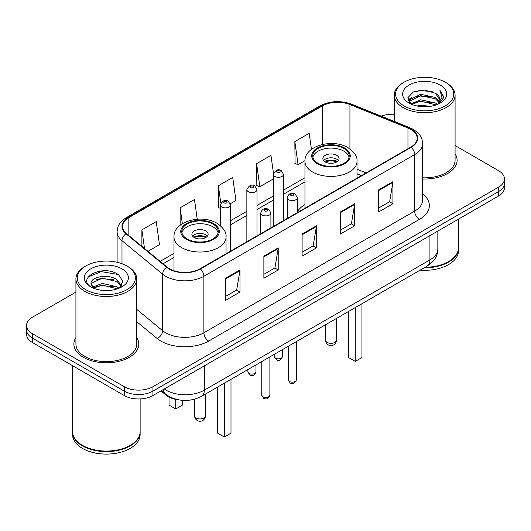 <?xml version="1.0" encoding="UTF-8"?>
<svg xmlns="http://www.w3.org/2000/svg" width="531" height="531" viewBox="0 0 531 531"><rect width="100%" height="100%" fill="white"/><g stroke="black" fill="none" stroke-linecap="round" stroke-linejoin="round"><path stroke-width="0.8" d="M304.96 204.574A35.823 20.682 0 0 0 297.387 211.61M361.372 175.635L357.005 173.869M178.555 399.836A20.278 11.709 180 0 1 165.971 395.077L160.933 390.922M75.92 292.096L32.491 317.166A20.278 11.709 0 0 0 26.55 325.443L26.55 334.278A20.278 11.709 0 0 0 32.491 342.555L124.261 395.535A20.278 11.709 0 0 0 152.941 395.535L498.509 196.025A20.278 11.709 0 0 0 504.45 187.742L504.45 183.328A20.278 11.709 0 0 1 498.509 191.605A20.278 11.709 0 0 0 504.45 183.328L504.45 178.914A20.278 11.709 0 0 0 498.509 170.637L455.08 145.56M26.55 325.443A20.278 11.709 0 0 0 32.491 333.727L124.261 386.707A20.278 11.709 0 0 0 152.941 386.707L152.941 391.121L498.509 191.605L152.941 391.121A20.278 11.709 0 0 1 124.261 391.121A20.278 11.709 0 0 0 152.941 391.121L152.941 395.535M32.491 333.727L32.491 338.141L124.261 391.121L32.491 338.141A20.278 11.709 0 0 1 26.55 329.857A20.278 11.709 0 0 0 32.491 338.141L32.491 342.555M75.92 337.557A32.444 18.731 0 0 0 73.889 344.075A32.444 18.731 0 0 0 83.394 357.317A32.444 18.731 0 0 0 118.752 361.379A32.444 18.731 0 0 0 138.783 344.075A32.444 18.731 0 0 0 136.752 337.557A32.444 18.731 0 0 1 138.783 344.075A32.444 18.731 0 0 1 118.752 361.379A32.444 18.731 0 0 1 83.394 357.317A32.444 18.731 0 0 1 73.889 344.075A32.444 18.731 0 0 1 75.92 337.557M410.848 129.405A21.632 12.485 180 0 1 417.187 138.239A21.632 12.485 180 0 1 410.848 147.067L200.068 268.766A21.632 12.485 180 0 1 167.053 267.093L126.424 233.594A21.632 12.485 180 0 1 122.508 226.432A21.632 12.485 180 0 1 128.847 217.604L322.237 105.948A21.632 12.485 180 0 1 349.936 104.547L407.961 128.004A21.632 12.485 180 0 1 410.848 129.405M411.233 129.186A22.169 12.804 0 0 0 408.273 127.752L350.248 104.295A22.169 12.804 0 0 0 321.852 105.729L128.462 217.385A22.169 12.804 0 0 0 125.98 233.773L166.608 267.272A22.169 12.804 0 0 0 200.446 268.985L411.233 147.286A22.169 12.804 0 0 0 411.233 129.186M225.635 278.231L225.635 300.307L239.979 292.03L239.979 269.954L225.635 278.231M225.635 296.391L236.68 290.012L239.919 270.684A5.41 3.12 -120 0 0 239.979 269.954M236.587 290.072L239.979 292.03M263.874 256.154L263.874 278.231L278.211 269.954L278.211 247.877L263.874 256.154M263.874 274.315L274.919 267.936L278.158 248.608A5.41 3.12 -120 0 0 278.211 247.877M274.819 267.996L278.211 269.954M378.59 189.925L378.59 212.002L392.927 203.725L392.927 181.648L378.59 189.925M378.59 208.086L389.635 201.707L392.867 182.379A5.41 3.12 -120 0 0 392.927 181.648M389.535 201.767L392.927 203.725M340.351 212.002L340.351 234.078L354.688 225.801L354.688 203.725L340.351 212.002M340.351 230.162L351.396 223.783L354.628 204.455A5.41 3.12 -120 0 0 354.688 203.725M351.296 223.843L354.688 225.801M302.112 234.078L302.112 256.154L316.449 247.877L316.449 225.801L302.112 234.078M302.112 252.238L313.157 245.86L316.396 226.531A5.41 3.12 -120 0 0 316.449 225.801M313.058 245.919L316.449 247.877M422.596 178.98A32.444 18.731 0 0 0 457.111 160.289A32.444 18.731 0 0 0 455.08 153.771A32.444 18.731 0 0 1 457.111 160.289A32.444 18.731 0 0 1 422.596 178.98M152.941 386.707L498.509 187.191A20.278 11.709 0 0 0 504.45 178.914M394.248 114.271A20.278 11.709 0 0 0 381.231 116.163M147.937 251.329L159.473 244.672L156.233 221.606L141.896 229.883L141.896 246.357M273.472 173.338L270.949 155.377L256.612 163.654L256.838 185.598M311.438 149.364L309.188 133.301L294.844 141.578L295.077 163.521M197.233 219.217L194.472 199.53L180.135 207.807L180.135 225.244M230.335 203.758L235.95 200.519L232.711 177.454L218.374 185.731L218.606 207.674M220.378 208.338L218.374 207.588M218.374 185.731L220.816 203.127M256.612 163.654L259.845 186.72L273.332 178.934M259.845 186.72L256.612 185.511M294.844 141.578L298.083 164.643L304.98 160.661M298.083 164.643L294.844 163.435M180.135 207.807L182.359 223.677M141.896 229.883L144.512 248.508M404.111 105.921A29.066 16.78 0 0 0 445.217 105.921A29.066 16.78 0 0 0 445.217 82.192L446.173 82.743A30.42 17.563 0 0 1 455.08 95.162A30.42 17.563 0 0 1 436.303 111.384A30.42 17.563 0 0 1 403.155 107.581A30.42 17.563 0 0 1 394.248 95.162A30.42 17.563 0 0 1 403.155 82.743L404.111 82.192A29.066 16.78 0 0 0 404.111 105.921M422.596 177.805A30.42 17.563 0 0 0 455.08 160.289L455.08 95.162M425.079 267.279A33.798 19.514 0 0 0 448.562 261.564A33.798 19.514 0 0 0 458.459 247.765L458.459 219.144M424.933 267.358A33.46 19.315 0 0 0 448.323 261.703A33.46 19.315 0 0 0 448.443 261.63M424.123 267.83A33.798 19.514 0 0 0 458.459 248.316A33.798 19.514 0 0 0 458.459 248.043M420.121 270.14A33.798 19.514 0 0 0 458.459 250.798L458.459 248.316M416.981 105.981L420.711 105.311L430.648 106.306M421.348 106.638L426.214 106.751M410.762 103.87L420.711 99.795L435.466 102.994L437.338 104.468M411.711 104.348L420.711 101.175L436.21 104.892M409.527 102.735L409.905 99.596L420.711 94.272L435.466 97.478L439.416 101.872M409.441 102.344L409.905 100.97L420.711 95.653L435.466 98.859L439.064 102.529M437.418 104.434A15.28 8.821 0 0 0 439.947 99.576A15.28 8.821 0 0 0 435.466 93.337L439.933 99.908M440.252 85.06A22.043 12.724 0 0 0 409.082 85.06A22.043 12.724 0 0 0 409.082 103.054A22.043 12.724 0 0 0 440.252 103.054A22.043 12.724 0 0 0 440.252 85.06M435.466 93.337L424.581 89.991L413.297 91.936L407.854 97.717L410.948 104.016M438.911 103.764L443.458 97.956L443.604 96.589L439.814 90.024L442.024 97.365L437.663 104.335M446.173 82.743L445.217 82.192A29.066 16.78 0 0 0 404.111 82.192M439.814 90.024L443.597 96.854M412.68 92.235L419.762 90.509L432.221 91.644M408.133 100.545L410.304 98.932M415.196 96.901L419.762 96.031L431.763 97.027M415.196 102.417L419.762 101.547L431.763 102.543M407.961 100.02L411.585 97.551M410.49 103.651L411.585 103.074M343.889 148.421A18.253 10.534 0 0 0 323.996 146.138A18.253 10.534 0 0 0 312.732 155.868A18.253 10.534 0 0 0 318.076 163.322A18.253 10.534 0 0 0 337.968 165.606A18.253 10.534 0 0 0 349.232 155.868A18.253 10.534 0 0 0 343.889 148.421M349.073 157.249A18.253 10.534 0 0 0 343.889 151.182A18.253 10.534 0 0 0 325.118 148.653A18.253 10.534 0 0 0 312.885 157.249M348.568 311.445L348.568 357.542L355.266 361.405L361.956 357.542L361.956 303.719M355.266 361.405L355.266 307.582M336.72 155.317A8.111 4.686 0 0 0 327.879 154.302A8.111 4.686 0 0 0 322.868 158.63A8.111 4.686 0 0 0 325.244 161.942A8.111 4.686 0 0 0 334.085 162.957A8.111 4.686 0 0 0 339.097 158.63A8.111 4.686 0 0 0 336.72 155.317M338.373 160.561A8.111 4.686 0 0 0 336.72 159.181A8.111 4.686 0 0 0 323.591 160.561M324.428 161.391A10.812 6.246 180 0 1 337.059 161.192L337.059 161.729M325.317 161.982A9.465 5.463 180 0 1 336.083 161.756L337.059 161.192M335.924 162.347L336.083 161.756M85.783 289.707A29.066 16.78 0 0 0 126.889 289.707A29.066 16.78 0 0 0 126.889 265.978L127.845 266.529A30.42 17.563 0 0 1 136.752 278.948A30.42 17.563 0 0 1 117.975 295.17A30.42 17.563 0 0 1 84.827 291.366A30.42 17.563 0 0 1 75.92 278.948A30.42 17.563 0 0 1 84.827 266.529L85.783 265.978A29.066 16.78 0 0 0 85.783 289.707M75.92 278.948L75.92 344.075A30.42 17.563 0 0 0 84.827 356.487A30.42 17.563 0 0 0 117.975 360.297A30.42 17.563 0 0 0 136.752 344.075L136.752 278.948M130.115 445.416A33.46 19.315 0 0 1 129.995 445.489A33.46 19.315 0 0 1 82.677 445.489L82.438 445.35A33.798 19.514 0 0 0 130.234 445.35A33.798 19.514 0 0 0 140.131 431.55L140.131 398.934M72.541 431.829A33.798 19.514 0 0 0 72.541 432.101A33.798 19.514 0 0 0 82.438 445.901A33.798 19.514 0 0 0 119.269 450.129A33.798 19.514 0 0 0 140.131 432.101A33.798 19.514 0 0 0 140.131 431.829M72.541 432.101L72.541 434.584A33.798 19.514 0 0 0 82.438 448.383A33.798 19.514 0 0 0 119.269 452.611A33.798 19.514 0 0 0 140.131 434.584L140.131 432.101M102.642 290.384L107.793 290.537M92.54 287.152L102.383 283.401L117.139 286.853L118.931 288.287M93.443 288.101L102.383 285.154L117.464 288.824M91.053 283.454L93.582 288.22M91.086 283.926C89.44 277.122 108.085 273.08 117.139 279.844L121.533 285.904M91.153 284.344L91.578 283.209L102.383 278.144L117.139 281.596L121.187 286.362M119.448 288.067L122.9 281.291L118.532 274.706C103.074 263.595 75.588 278.237 91.458 287.225L91.538 287.271M121.918 268.845A22.043 12.724 0 0 0 90.748 268.845A22.043 12.724 0 0 0 90.748 286.84A22.043 12.724 0 0 0 121.918 286.84A22.043 12.724 0 0 0 121.918 268.845M93.224 288.227L91.12 284.178M72.541 365.673L72.541 431.55A33.798 19.514 0 0 0 82.438 445.35L82.677 445.489M127.845 266.529L126.889 265.978A29.066 16.78 0 0 0 85.783 265.978M88.239 276.916L101.175 271.606L118.234 274.507M96.323 279.498L101.175 278.616L113.355 279.664M96.323 286.508L101.175 285.625L113.355 286.674M212.924 224.029A18.253 10.534 0 0 0 193.032 221.746A18.253 10.534 0 0 0 181.768 231.483A18.253 10.534 0 0 0 187.111 238.93A18.253 10.534 0 0 0 207.004 241.22A18.253 10.534 0 0 0 218.268 231.483A18.253 10.534 0 0 0 212.924 224.029M218.115 232.863A18.253 10.534 0 0 0 212.924 226.79A18.253 10.534 0 0 0 194.154 224.261A18.253 10.534 0 0 0 181.927 232.863M217.61 387.059L217.61 433.15L224.301 437.013L230.992 433.15L230.992 379.333M224.301 437.013L224.301 383.196M169.044 397.075L169.044 405.113L175.734 408.976L182.432 405.113L182.432 400.341M175.734 408.976L175.734 399.378M205.756 230.932A8.111 4.686 0 0 0 196.915 229.916A8.111 4.686 0 0 0 191.903 234.244A8.111 4.686 0 0 0 194.28 237.556A8.111 4.686 0 0 0 203.121 238.565A8.111 4.686 0 0 0 208.132 234.244A8.111 4.686 0 0 0 205.756 230.932M207.409 236.176A8.111 4.686 0 0 0 205.756 234.795A8.111 4.686 0 0 0 192.627 236.176M193.463 236.999A10.812 6.246 180 0 1 206.094 236.806L206.094 237.344M194.353 237.589A9.465 5.463 180 0 1 205.119 237.37L206.094 236.806M204.959 237.954L205.119 237.37M165.971 394.38L165.971 395.077M164.265 388.997A27.041 15.611 0 0 0 166.084 390.159A27.041 15.611 0 0 0 204.322 390.159L429.924 259.905A27.041 15.611 0 0 0 437.843 248.866C438.042 255.577 434.464 261.318 427.123 266.097L201.521 396.345A13.521 7.806 60 0 0 204.322 390.159L204.322 365.872M429.924 235.625L429.924 259.905A13.521 7.806 60 0 1 427.123 266.097M163.17 389.628A13.521 9.04 129.5 0 0 165.526 394.029L161.417 390.643M498.509 196.025L498.509 187.191M124.261 395.535L124.261 386.707M422.596 193.861A33.798 19.514 180 0 1 419.457 219.369L208.67 341.061A6.757 3.903 60 0 1 203.891 332.784L414.678 211.092A27.041 15.611 0 0 0 422.596 200.054L422.596 143.536A27.041 15.611 180 0 1 414.678 154.574A6.757 3.903 -120 0 0 411.233 147.286M208.67 341.061A33.798 19.514 180 0 1 160.873 341.061A33.798 19.514 180 0 1 157.083 338.459L136.752 321.693M166.608 267.272A6.757 4.52 129.5 0 0 162.625 274.182L162.625 330.7A27.041 15.611 0 0 0 165.652 332.784A27.041 15.611 0 0 0 203.891 332.784L203.891 276.266A27.041 15.611 180 0 1 162.625 274.182L121.991 240.682A27.041 15.611 180 0 1 117.105 231.728L117.105 262.254M422.596 143.536C422.158 138.89 421.727 135.027 413.277 129.405L409.72 127.679A6.757 3.166 112 0 0 408.273 127.752M409.72 127.679L351.695 104.222C340.497 100.259 329.87 100.837 319.815 105.948A6.757 3.903 60 0 1 321.852 105.729M128.462 217.385A6.757 3.903 -120 0 0 126.424 217.597C118.227 222.974 117.477 227.022 117.105 231.728M125.98 233.773A6.757 4.52 129.5 0 0 121.991 240.682L121.991 263.701M351.695 104.222A6.757 3.166 112 0 0 350.248 104.295M200.446 268.985A6.757 3.903 60 0 1 203.891 276.266L414.678 154.574L414.678 211.092A6.757 3.903 60 0 0 419.457 219.369M136.752 309.374L162.625 330.7A6.757 4.52 -50.5 0 1 157.083 338.459M128.847 217.604L128.847 235.591M407.961 128.004L407.961 148.733M349.936 104.547L349.936 148.932M366.105 172.9L357.005 169.223M322.237 105.948L322.237 144.492M304.96 177.739L283.474 190.144M273.332 195.999L256.997 205.431M246.855 211.285L230.514 220.717M173.995 253.353L160.11 261.371M302.112 234.775L316.396 226.531M340.351 212.699L354.628 204.455M378.59 190.622L392.867 182.379M263.874 256.851L278.158 248.608M225.635 278.928L239.919 270.684M317.359 163.734A19.262 11.124 0 0 0 344.606 163.734A19.262 11.124 0 0 0 344.606 148.003A19.262 11.124 0 0 0 317.359 148.003A19.262 11.124 0 0 0 317.359 163.734M357.005 178.157L357.005 161.391A26.026 15.027 180 0 1 340.942 175.27A26.026 15.027 180 0 1 312.58 172.011A26.026 15.027 180 0 1 304.96 161.391L304.96 208.205M327.156 342.415A5.41 3.12 180 0 1 325.576 340.212A5.41 5.41 0 0 0 333.687 344.891A5.41 5.41 0 0 0 336.388 340.212A5.41 3.12 180 0 1 334.809 342.415A5.41 3.12 180 0 1 327.156 342.415M186.394 239.348A19.262 11.124 0 0 0 213.641 239.348A19.262 11.124 0 0 0 213.641 223.617A19.262 11.124 0 0 0 186.394 223.617A19.262 11.124 0 0 0 186.394 239.348M226.04 253.765L226.04 236.999A26.026 15.027 180 0 1 209.977 250.884A26.026 15.027 180 0 1 181.615 247.625A26.026 15.027 180 0 1 173.995 236.999L173.995 270.764M196.191 418.03A5.41 3.12 180 0 1 194.611 415.819A5.41 5.41 0 0 0 202.723 420.506A5.41 5.41 0 0 0 205.424 415.819A5.41 3.12 180 0 1 203.844 418.03A5.41 3.12 180 0 1 196.191 418.03M296.371 379.811C295.037 383.455 292.959 384.524 290.145 383.01L288.26 379.811A4.056 2.343 0 0 0 289.448 381.464A4.056 2.343 0 0 0 293.869 381.975A4.056 2.343 0 0 0 296.371 379.811L296.371 341.586M288.731 199.749A5.071 2.927 180 0 1 287.244 197.678C288.539 193.516 291.194 192.315 295.196 194.061L297.387 197.678A5.071 2.927 180 0 1 294.254 200.379A5.071 2.927 180 0 1 288.731 199.749M293.51 194.227A1.693 0.976 0 0 0 291.121 194.227A1.693 0.976 0 0 0 291.121 195.607A1.693 0.976 0 0 0 293.51 195.607A1.693 0.976 0 0 0 293.51 194.227M269.887 395.097C268.553 398.748 266.482 399.81 263.668 398.303L261.776 395.097A4.056 2.343 0 0 0 262.964 396.757A4.056 2.343 0 0 0 267.385 397.261A4.056 2.343 0 0 0 269.887 395.097L269.887 356.872M262.248 215.035A5.071 2.927 180 0 1 260.767 212.964C262.062 208.809 264.71 207.601 268.719 209.347L270.903 212.964A5.071 2.927 180 0 1 267.777 215.672A5.071 2.927 180 0 1 262.248 215.035M267.027 209.519A1.693 0.976 0 0 0 264.637 209.519A1.693 0.976 0 0 0 264.637 210.893A1.693 0.976 0 0 0 267.027 210.893A1.693 0.976 0 0 0 267.027 209.519M275.536 358.146A4.056 2.343 0 0 0 279.956 358.657A4.056 2.343 0 0 0 282.459 356.493C281.125 360.137 279.054 361.206 276.239 359.693L274.348 356.493A4.056 2.343 0 0 0 275.536 358.146M283.474 220.611L283.474 174.36A5.071 2.927 180 0 1 280.348 177.062A5.071 2.927 180 0 1 274.819 176.431A5.071 2.927 180 0 1 273.332 174.36L273.332 226.458M277.209 172.29A1.693 0.976 0 0 0 279.598 172.29A1.693 0.976 0 0 0 279.598 170.909A1.693 0.976 0 0 0 277.209 170.909A1.693 0.976 0 0 0 277.209 172.29M249.059 373.432A4.056 2.343 0 0 0 253.479 373.943A4.056 2.343 0 0 0 255.982 371.78C254.648 375.43 252.57 376.492 249.756 374.986L247.871 371.78A4.056 2.343 0 0 0 249.059 373.432M256.997 235.897L256.997 189.647A5.071 2.927 180 0 1 253.864 192.355A5.071 2.927 180 0 1 248.342 191.718A5.071 2.927 180 0 1 246.855 189.647L246.855 241.751M250.732 187.576A1.693 0.976 0 0 0 253.121 187.576A1.693 0.976 0 0 0 253.121 186.195A1.693 0.976 0 0 0 250.732 186.195A1.693 0.976 0 0 0 250.732 187.576M230.514 251.183L230.514 204.933A5.071 2.927 180 0 1 227.387 207.641A5.071 2.927 180 0 1 221.858 207.004A5.071 2.927 180 0 1 220.378 204.933L220.378 225.642M224.248 202.869A1.693 0.976 0 0 0 226.644 202.869A1.693 0.976 0 0 0 226.644 201.488A1.693 0.976 0 0 0 224.248 201.488A1.693 0.976 0 0 0 224.248 202.869M201.521 396.345C190.642 401.814 179.763 401.814 168.885 396.345L165.526 394.029M437.843 248.866L437.843 231.051M319.815 105.948L126.424 217.597M304.96 181.854L283.474 194.26M273.332 200.114L256.997 209.546M246.855 215.4L230.514 224.832M173.995 257.469L163.044 263.788M361.472 175.575L357.005 173.77M409.381 102.576L409.381 101.653M394.248 121.42L394.248 95.162M357.005 161.391C357.575 156.811 354.569 152.238 347.984 147.671C332.638 138.179 304.057 145.793 304.96 161.391M336.388 318.481L336.388 340.212M325.576 324.726L325.576 340.212M226.04 236.999C226.611 232.419 223.604 227.845 217.02 223.285C201.68 213.787 173.093 221.407 173.995 236.999M205.424 394.088L205.424 415.819M194.611 399.199L194.611 415.819M288.26 379.811L288.26 346.265M287.244 218.433L287.244 197.678M297.387 212.579L297.387 197.678M261.776 395.097L261.776 361.558M260.767 233.72L260.767 212.964M270.903 227.865L270.903 212.964M282.459 356.493L282.459 349.617M283.474 174.36L281.291 170.743C278.35 168.619 275.695 169.827 273.332 174.36M274.348 356.493L274.348 354.296M255.982 371.78L255.982 364.903M256.997 189.647L254.814 186.029C251.867 183.905 249.218 185.113 246.855 189.647M247.871 371.78L247.871 369.583M230.514 204.933L228.33 201.315C225.39 199.198 222.741 200.399 220.378 204.933"/></g></svg>
